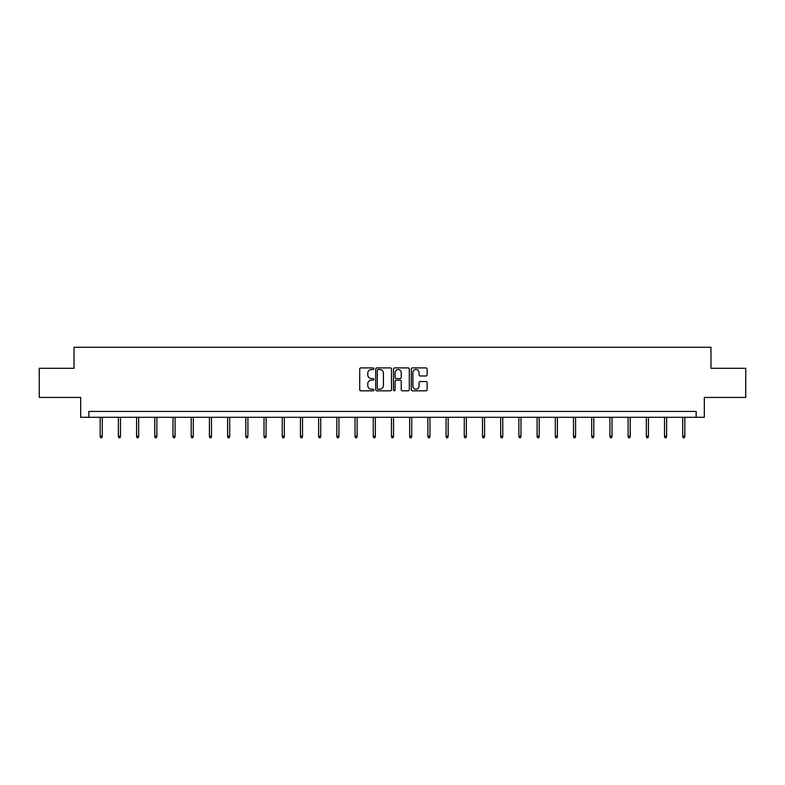 <?xml version="1.0" encoding="UTF-8"?>
<svg xmlns="http://www.w3.org/2000/svg" width="785" height="785" viewBox="0 0 785 785"><rect width="100%" height="100%" fill="white"/><g stroke="black" fill="none" stroke-linecap="round" stroke-linejoin="round"><path stroke-width="1.18" d="M373.827 368.705A0.805 0.805 0 0 0 373.022 367.9L360.855 367.9A1.148 1.148 0 0 0 359.707 369.048L359.707 389.664A1.148 1.148 0 0 0 360.855 390.812L373.022 390.812A0.805 0.805 0 0 0 373.827 390.017A0.805 0.805 0 0 0 373.022 389.213L371.452 389.213A3.67 3.67 0 0 1 367.782 385.543L367.782 383.826A3.67 3.67 0 0 1 371.452 380.166L373.022 380.166A0.805 0.805 0 0 0 373.827 379.361A0.805 0.805 0 0 0 373.022 378.556L371.452 378.556A3.67 3.67 0 0 1 367.782 374.896L367.782 373.169A3.67 3.67 0 0 1 371.452 369.509L373.022 369.509A0.805 0.805 0 0 0 373.827 368.705M425.98 375.976A1.148 1.148 0 0 0 427.118 374.837L427.118 369.048A1.148 1.148 0 0 0 425.98 367.9L412.459 367.9A1.148 1.148 0 0 0 411.311 369.048L411.311 389.664A1.148 1.148 0 0 0 412.459 390.812L425.98 390.812A1.148 1.148 0 0 0 427.118 389.664L427.118 382.678A1.148 1.148 0 0 0 425.98 381.539L420.191 381.539A1.148 1.148 0 0 0 419.043 382.678L419.043 386.151A3.062 3.062 0 0 1 415.981 389.213A3.062 3.062 0 0 1 412.92 386.151L412.92 372.571A3.062 3.062 0 0 1 415.981 369.509A3.062 3.062 0 0 1 419.043 372.571L419.043 374.837A1.148 1.148 0 0 0 420.191 375.976L425.98 375.976M696.148 417.286L704.322 417.286L704.322 397.445L745.75 397.445L745.75 368.273L710.974 368.273L710.974 347.264L74.025 347.264L74.025 368.273L39.25 368.273L39.25 397.445L80.678 397.445L80.678 417.286L696.148 417.286L696.148 411.448L88.852 411.448L88.852 417.286M391.499 369.048A1.148 1.148 0 0 0 390.351 367.9L376.839 367.9A1.148 1.148 0 0 0 375.691 369.048L375.691 389.664A1.148 1.148 0 0 0 376.839 390.812L390.351 390.812A1.148 1.148 0 0 0 391.499 389.664L391.499 369.048M394.649 367.9L408.161 367.9A1.148 1.148 0 0 1 409.309 369.048L409.309 389.664A1.148 1.148 0 0 1 408.161 390.812L402.381 390.812A1.148 1.148 0 0 1 401.233 389.664L401.233 381.304A1.148 1.148 0 0 0 400.085 380.166L396.248 380.166A1.148 1.148 0 0 0 395.11 381.304L395.11 390.017A0.805 0.805 0 0 1 394.305 390.812A0.805 0.805 0 0 1 393.501 390.017L393.501 369.048A1.148 1.148 0 0 1 394.649 367.9M378.095 369.509A0.805 0.805 0 0 0 377.291 370.314L377.291 388.408A0.805 0.805 0 0 0 378.095 389.213L379.754 389.213A3.67 3.67 0 0 0 383.423 385.543L383.423 373.169A3.67 3.67 0 0 0 379.754 369.509L378.095 369.509M401.233 372.63A3.062 3.062 0 0 0 398.172 369.568A3.062 3.062 0 0 0 395.11 372.63L395.11 377.408A1.148 1.148 0 0 0 396.248 378.556L400.085 378.556A1.148 1.148 0 0 0 401.233 377.408L401.233 372.63M102.266 436.215L101.805 437.736L100.637 437.736L100.166 436.215L102.266 436.215L102.266 417.286M100.166 436.215L100.166 417.286M120.478 436.215L120.007 437.736L118.839 437.736L118.368 436.215L120.478 436.215L120.478 417.286M118.368 436.215L118.368 417.286M138.68 436.215L138.209 437.736L137.041 437.736L136.58 436.215L138.68 436.215L138.68 417.286M136.58 436.215L136.58 417.286M156.882 436.215L156.421 437.736L155.253 437.736L154.782 436.215L156.882 436.215L156.882 417.286M154.782 436.215L154.782 417.286M175.084 436.215L174.623 437.736L173.456 437.736L172.985 436.215L175.084 436.215L175.084 417.286M172.985 436.215L172.985 417.286M193.296 436.215L192.825 437.736L191.658 437.736L191.197 436.215L193.296 436.215L193.296 417.286M191.197 436.215L191.197 417.286M211.499 436.215L211.028 437.736L209.87 437.736L209.399 436.215L211.499 436.215L211.499 417.286M209.399 436.215L209.399 417.286M229.701 436.215L229.24 437.736L228.072 437.736L227.601 436.215L229.701 436.215L229.701 417.286M227.601 436.215L227.601 417.286M247.913 436.215L247.442 437.736L246.274 437.736L245.813 436.215L247.913 436.215L247.913 417.286M245.813 436.215L245.813 417.286M266.115 436.215L265.644 437.736L264.476 437.736L264.015 436.215L266.115 436.215L266.115 417.286M264.015 436.215L264.015 417.286M284.317 436.215L283.856 437.736L282.688 437.736L282.217 436.215L284.317 436.215L284.317 417.286M282.217 436.215L282.217 417.286M302.529 436.215L302.058 437.736L300.89 437.736L300.42 436.215L302.529 436.215L302.529 417.286M300.42 436.215L300.42 417.286M320.731 436.215L320.26 437.736L319.093 437.736L318.632 436.215L320.731 436.215L320.731 417.286M318.632 436.215L318.632 417.286M338.934 436.215L338.472 437.736L337.305 437.736L336.834 436.215L338.934 436.215L338.934 417.286M336.834 436.215L336.834 417.286M357.136 436.215L356.675 437.736L355.507 437.736L355.036 436.215L357.136 436.215L357.136 417.286M355.036 436.215L355.036 417.286M375.348 436.215L374.877 437.736L373.709 437.736L373.248 436.215L375.348 436.215L375.348 417.286M373.248 436.215L373.248 417.286M393.55 436.215L393.079 437.736L391.921 437.736L391.45 436.215L393.55 436.215L393.55 417.286M391.45 436.215L391.45 417.286M411.752 436.215L411.291 437.736L410.123 437.736L409.652 436.215L411.752 436.215L411.752 417.286M409.652 436.215L409.652 417.286M429.964 436.215L429.493 437.736L428.325 437.736L427.864 436.215L429.964 436.215L429.964 417.286M427.864 436.215L427.864 417.286M448.166 436.215L447.695 437.736L446.528 437.736L446.066 436.215L448.166 436.215L448.166 417.286M446.066 436.215L446.066 417.286M466.368 436.215L465.907 437.736L464.74 437.736L464.269 436.215L466.368 436.215L466.368 417.286M464.269 436.215L464.269 417.286M484.58 436.215L484.109 437.736L482.942 437.736L482.471 436.215L484.58 436.215L484.58 417.286M482.471 436.215L482.471 417.286M502.783 436.215L502.312 437.736L501.144 437.736L500.683 436.215L502.783 436.215L502.783 417.286M500.683 436.215L500.683 417.286M520.985 436.215L520.524 437.736L519.356 437.736L518.885 436.215L520.985 436.215L520.985 417.286M518.885 436.215L518.885 417.286M539.187 436.215L538.726 437.736L537.558 437.736L537.087 436.215L539.187 436.215L539.187 417.286M537.087 436.215L537.087 417.286M557.399 436.215L556.928 437.736L555.76 437.736L555.299 436.215L557.399 436.215L557.399 417.286M555.299 436.215L555.299 417.286M575.601 436.215L575.13 437.736L573.972 437.736L573.501 436.215L575.601 436.215L575.601 417.286M573.501 436.215L573.501 417.286M593.803 436.215L593.342 437.736L592.175 437.736L591.704 436.215L593.803 436.215L593.803 417.286M591.704 436.215L591.704 417.286M612.015 436.215L611.544 437.736L610.377 437.736L609.916 436.215L612.015 436.215L612.015 417.286M609.916 436.215L609.916 417.286M630.218 436.215L629.747 437.736L628.579 437.736L628.118 436.215L630.218 436.215L630.218 417.286M628.118 436.215L628.118 417.286M648.42 436.215L647.959 437.736L646.791 437.736L646.32 436.215L648.42 436.215L648.42 417.286M646.32 436.215L646.32 417.286M666.632 436.215L666.161 437.736L664.993 437.736L664.522 436.215L666.632 436.215L666.632 417.286M664.522 436.215L664.522 417.286M684.834 436.215L684.363 437.736L683.195 437.736L682.734 436.215L684.834 436.215L684.834 417.286M682.734 436.215L682.734 417.286"/></g></svg>
